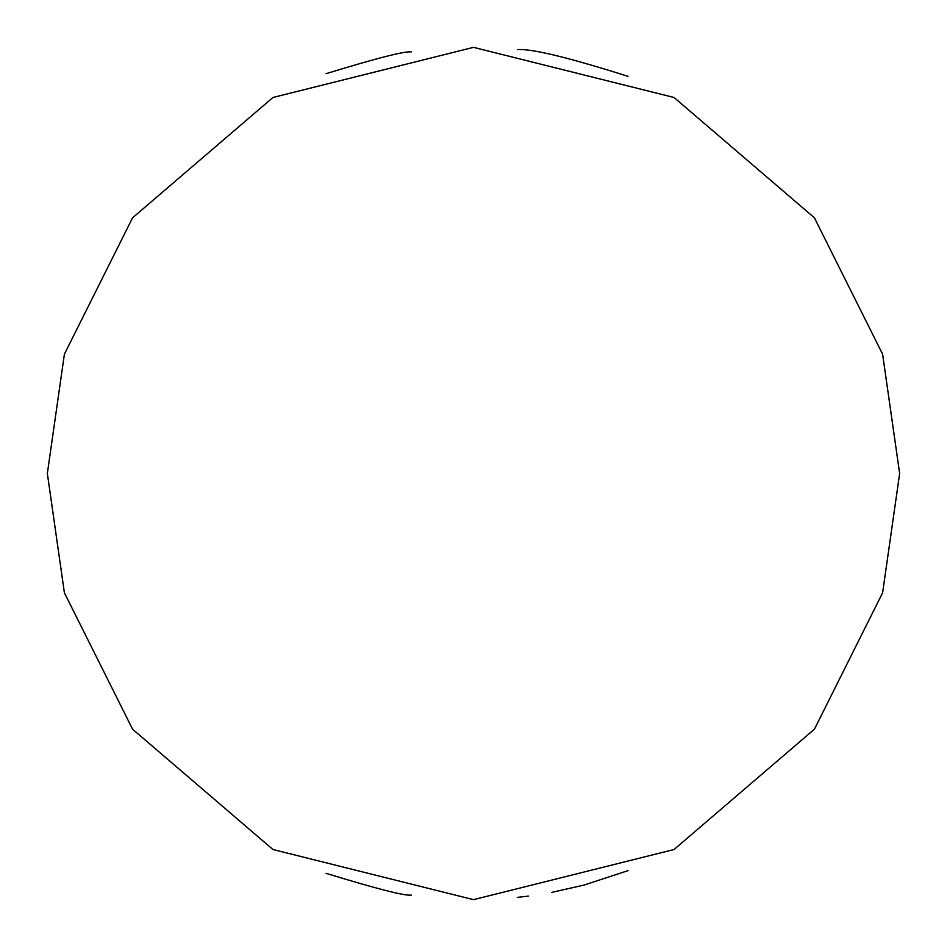 <?xml version="1.0" encoding="UTF-8"?>
<svg xmlns="http://www.w3.org/2000/svg" width="947" height="947" viewBox="0 0 947 947"><rect width="100%" height="100%" fill="white"/><g stroke="black" fill="none" stroke-linecap="round" stroke-linejoin="round"><path stroke-width="1.42" d="M899.65 473.5L882.604 354.178L814.42 217.81L674.039 97.482L473.5 47.35L272.961 97.482L132.58 217.81L64.396 354.178L47.35 473.5L64.396 592.822L132.58 729.19L272.961 849.518L473.5 899.65L674.039 849.518L814.42 729.19L882.604 592.822L899.65 473.5M628.027 76.352C568.082 57.365 531.184 48.451 517.322 49.611M326.052 73.677C376.752 58.146 405.162 50.889 411.282 51.919M411.282 895.081C405.28 896.134 376.87 888.878 326.052 873.323M517.322 897.389L528.521 896.087M551.663 892.417L584.204 885.019L628.027 870.648"/></g></svg>
